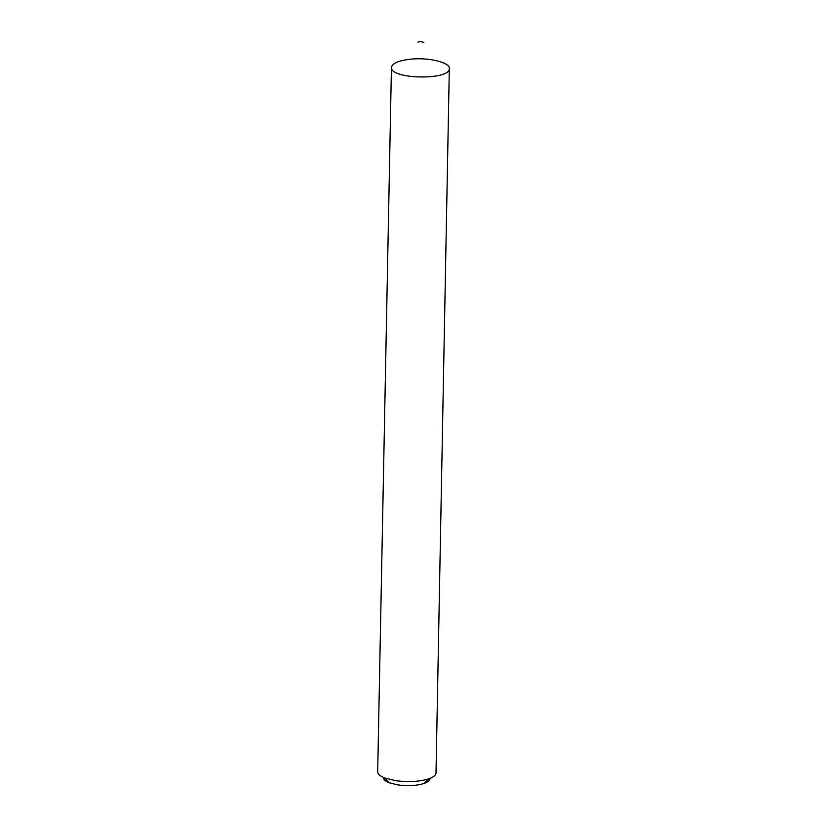 <?xml version="1.0" encoding="UTF-8"?>
<svg xmlns="http://www.w3.org/2000/svg" width="827" height="827" viewBox="0 0 827 827"><rect width="100%" height="100%" fill="white"/><g stroke="black" fill="none" stroke-linecap="round" stroke-linejoin="round"><path stroke-width="1.24" d="M409.861 59.255C428.148 57.063 450.239 62.459 449.319 68.589L436.015 772.945C435.901 775.209 433.472 777.184 428.737 778.848C419.465 781.67 408.538 782.301 395.926 780.729L384.741 778C380.058 776.15 377.712 774.093 377.681 771.829L391.429 67.473C392.06 63.483 398.2 60.743 409.861 59.255C428.283 57.042 450.477 62.532 449.309 68.693C449.754 80.467 390.54 79.33 391.429 67.587C391.936 63.534 398.076 60.764 409.861 59.255M383.428 777.463C383.263 779.406 385.155 781.174 389.103 782.755L398.045 784.947C408.062 786.219 416.777 785.712 424.179 783.427C428.19 782.001 430.154 780.306 430.061 778.362M417.976 42.27L419.837 41.402L423.765 42.384M424.179 783.427L428.737 778.848M389.103 782.755L384.741 778"/></g></svg>
